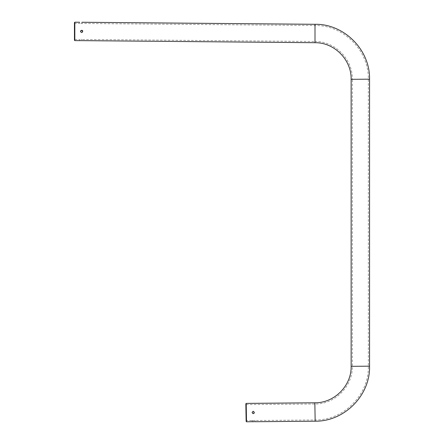 <?xml version="1.0" encoding="UTF-8"?>
<svg xmlns="http://www.w3.org/2000/svg" width="444" height="444" viewBox="0 0 444 444"><rect width="100%" height="100%" fill="white"/><g stroke="black" fill="none" stroke-linecap="round" stroke-linejoin="round"><path stroke-width="0.33" stroke-dasharray="2.22 1.67" d="M246.525 421.8L246.204 403.391M253.191 421.634L253.518 421.617M254.068 421.611L254.357 421.622M245.843 404.401L246.22 404.612L246.503 420.579L255.278 420.501L252.225 420.529L252.248 421.75M246.359 412.593L245.987 412.598L246.098 418.97M252.109 412.709L253.18 411.333M253.541 411.377L253.863 411.521M254.051 411.682L254.357 412.665M253.879 413.414L253.446 413.597M252.803 413.536L252.17 412.909M74.825 40.609L74.825 22.2M80.736 39.361L81.885 39.455L80.736 39.361M80.736 23.554L81.885 23.482L80.736 23.554M80.653 31.885L81.252 32.456M81.896 32.529L82.329 32.351M82.495 32.212L82.812 31.18M351.143 79.326L352.358 79.315C352.836 58.891 334.693 41.114 315.001 41.486L315.001 25.513L315.001 41.486L81.885 39.455L81.885 40.676L80.281 40.598M245.959 410.966L245.848 404.645M246.07 417.515L245.843 404.24M74.448 31.402L74.448 39.766L74.448 23.044L74.448 31.402L74.825 31.402M314.84 402.791L315.162 421.201M315.001 411.999L314.863 404.012L315.001 411.999M315.001 42.707L315.001 24.298M351.143 366.333L369.552 366.172M360.345 366.256L368.331 366.183L360.345 366.256M246.22 404.612L314.863 404.012C335.287 404.306 352.908 386.014 352.358 366.322L352.358 79.315L369.552 79.165M81.885 22.261L81.885 23.482L315.001 25.513C343.023 24.897 368.914 50.111 368.331 79.176L368.331 366.183C369.197 394.2 344.205 420.313 315.14 419.98L255.278 420.501L255.294 421.722M74.825 39.394L79.593 39.433L79.593 40.654M74.448 23.044L74.825 23.421L79.593 23.46L79.593 22.244M74.448 39.766L74.831 39.394M246.131 420.968L246.503 420.585"/><path stroke-width="0.67" d="M79.903 40.62L315.001 42.707L315.001 24.298C343.662 23.654 370.141 49.445 369.552 79.165L369.552 366.172C370.44 394.827 344.888 421.534 315.162 421.201L314.84 402.791L246.204 403.391L246.525 421.8L252.692 421.683M253.518 421.617L254.068 421.611M254.845 421.661L252.248 421.75M252.087 412.476C254.567 408.602 254.573 416.35 252.087 412.476M246.131 420.968L246.503 420.579L246.22 404.612L245.843 404.24L246.143 421.434L245.843 404.24M253.18 411.333L253.541 411.377M254.357 412.665L254.085 413.231M253.446 413.597L252.803 413.536M80.547 31.402C83.034 35.276 83.034 27.528 80.547 31.402L80.653 31.885M82.812 31.18L82.59 30.692M82.545 30.642L80.897 30.581M80.741 30.764L80.553 31.291M74.448 22.577L74.448 40.232L74.448 22.577L74.825 22.2L74.825 40.609L79.593 40.654M245.987 412.598L245.959 410.966M246.098 418.97L246.07 417.515M369.552 366.172L351.143 366.333C351.665 385.386 334.604 403.085 314.84 402.791M369.552 79.165L351.143 79.326L351.143 366.333M74.448 31.402L74.825 31.402M315.162 421.201L255.294 421.722M315.001 24.298L81.885 22.261M74.825 22.2L79.593 22.244M315.001 42.707C334.06 42.352 351.604 59.563 351.143 79.326M74.448 40.232L74.82 40.609M74.448 23.044L74.825 23.421M74.448 39.766L74.831 39.394M246.204 403.391L245.832 403.774M246.52 421.8L246.143 421.434"/></g></svg>
